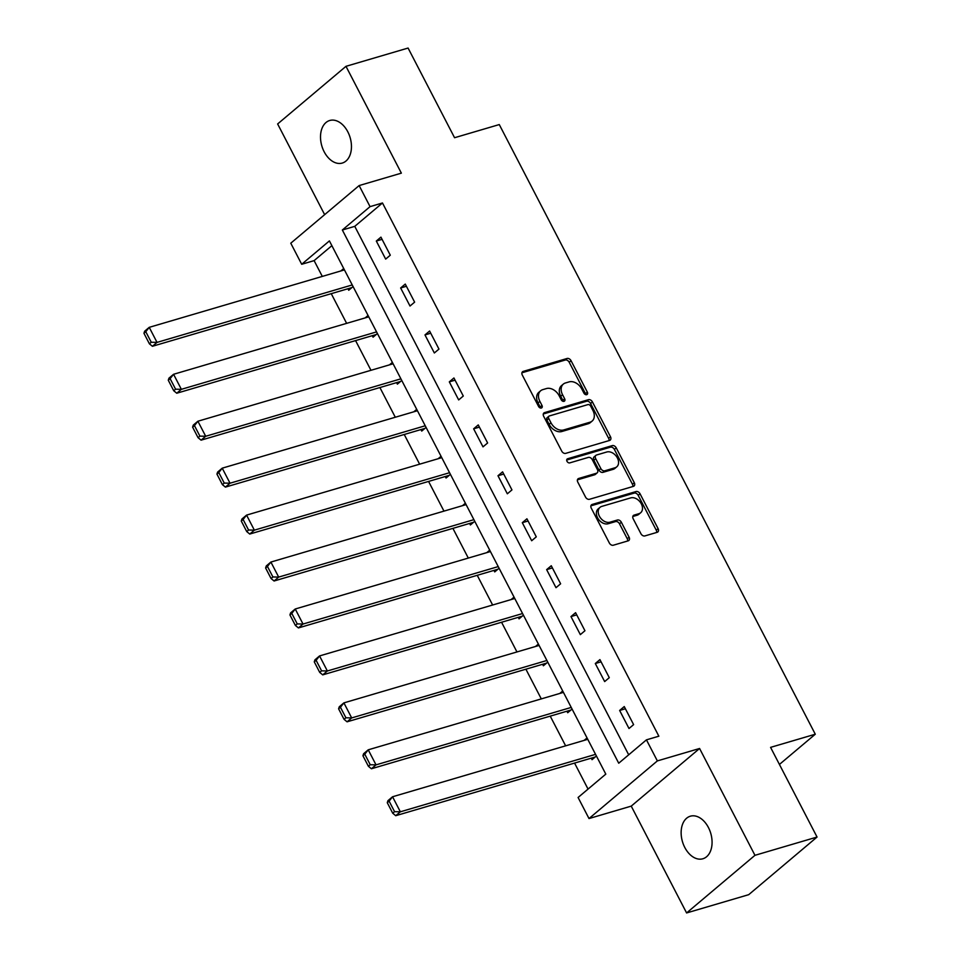 <?xml version="1.0" encoding="UTF-8"?>
<svg xmlns="http://www.w3.org/2000/svg" width="961" height="961" viewBox="0 0 961 961"><rect width="100%" height="100%" fill="white"/><g stroke="black" fill="none" stroke-linecap="round" stroke-linejoin="round"><path stroke-width="1.44" d="M586.69 394.671A2.378 1.706 49.9 0 0 587.159 394.43A2.378 1.706 49.9 0 0 587.327 392.1L571.062 360.723A3.4 2.439 49.9 0 0 567.086 358.477L523.204 371.402A3.4 2.439 49.9 0 0 522.544 371.751A3.4 2.439 49.9 0 0 522.303 375.066L538.568 406.455A2.378 1.706 49.9 0 0 541.343 408.017A2.378 1.706 49.9 0 0 541.812 407.764A2.378 1.706 49.9 0 0 541.98 405.446L539.878 401.386A10.883 7.808 49.9 0 1 540.659 390.767A10.883 7.808 49.9 0 1 542.773 389.637L546.437 388.556A10.883 7.808 49.9 0 1 559.134 395.716L561.236 399.776A2.378 1.706 49.9 0 0 564.023 401.338A2.378 1.706 49.9 0 0 564.479 401.097A2.378 1.706 49.9 0 0 564.66 398.779L562.545 394.707A10.883 7.808 49.9 0 1 563.338 384.088A10.883 7.808 49.9 0 1 565.452 382.971L569.104 381.889A10.883 7.808 49.9 0 1 581.813 389.049L583.916 393.109A2.378 1.706 49.9 0 0 586.69 394.671M585.778 394.671A2.378 1.706 49.9 0 0 585.477 393.662L569.212 362.273A3.4 2.439 49.9 0 0 565.248 360.039L521.931 372.784M540.43 408.017A2.378 1.706 49.9 0 0 540.13 407.008L538.028 402.947L539.878 401.386M563.11 401.338A2.378 1.706 49.9 0 0 562.81 400.329L560.707 396.268L562.545 394.707M708.425 827.517A22.187 14.751 -106.4 0 0 690.346 816.201A22.187 14.751 -106.4 0 0 684.785 847.458A22.187 14.751 -106.4 0 0 702.863 858.774A22.187 14.751 -106.4 0 0 708.425 827.517M347.81 131.813A22.187 14.751 -106.4 0 0 329.719 120.497A22.187 14.751 -106.4 0 0 324.157 151.754A22.187 14.751 -106.4 0 0 342.248 163.07A22.187 14.751 -106.4 0 0 347.81 131.813M640.915 533.691A3.4 2.439 49.9 0 0 644.879 535.926L657.192 532.31A3.4 2.439 49.9 0 0 657.853 531.95A3.4 2.439 49.9 0 0 658.105 528.634L640.038 493.786A3.4 2.439 49.9 0 0 636.062 491.539L592.18 504.453A3.4 2.439 49.9 0 0 591.52 504.813A3.4 2.439 49.9 0 0 591.267 508.129L609.334 542.977A3.4 2.439 49.9 0 0 613.31 545.223L628.182 540.839A3.4 2.439 49.9 0 0 628.842 540.49A3.4 2.439 49.9 0 0 629.083 537.175L621.359 522.255A3.4 2.439 49.9 0 0 617.382 520.021L610.007 522.183A9.105 6.523 49.9 0 1 600.096 517.39A9.105 6.523 49.9 0 1 600.048 507.336A9.105 6.523 49.9 0 1 601.814 506.387L630.716 497.882A9.105 6.523 49.9 0 1 640.627 502.687A9.105 6.523 49.9 0 1 640.675 512.742A9.105 6.523 49.9 0 1 638.897 513.691L634.092 515.108A3.4 2.439 49.9 0 0 633.419 515.456A3.4 2.439 49.9 0 0 633.179 518.772L640.915 533.691M646.441 739.85L657.36 760.908L589.009 818.556L578.09 797.486L605.802 774.122L329.407 240.911L301.694 264.275L290.775 243.205L359.138 185.569L370.057 206.639L342.344 230.003L618.728 763.214L646.441 739.85L658.862 736.198L382.478 202.975L370.057 206.639M359.138 185.569L401.362 173.148L345.984 66.321L408.089 48.05L454.565 137.723L499.276 124.57L815.288 734.216L770.578 747.37L817.054 837.043L754.962 855.314L699.584 748.487L657.36 760.908M609.574 440.45A3.4 2.439 49.9 0 0 610.235 440.09A3.4 2.439 49.9 0 0 610.487 436.774L592.42 401.926A3.4 2.439 49.9 0 0 588.444 399.692L544.563 412.605A3.4 2.439 49.9 0 0 543.902 412.954A3.4 2.439 49.9 0 0 543.662 416.269L561.729 451.129A3.4 2.439 49.9 0 0 565.693 453.364L609.574 440.45M616.229 447.85L634.296 482.71A3.4 2.439 49.9 0 1 634.044 486.026A3.4 2.439 49.9 0 1 633.383 486.374L589.501 499.288A3.4 2.439 49.9 0 1 585.525 497.053L577.801 482.134A3.4 2.439 49.9 0 1 578.041 478.818A3.4 2.439 49.9 0 1 578.702 478.47L596.505 473.232A3.4 2.439 49.9 0 0 597.165 472.872A3.4 2.439 49.9 0 0 597.406 469.557L592.288 459.658A3.4 2.439 49.9 0 0 588.312 457.424L569.789 462.878A2.378 1.706 49.9 0 1 567.194 461.628A2.378 1.706 49.9 0 1 567.182 458.986A2.378 1.706 49.9 0 1 567.639 458.745L612.253 445.616A3.4 2.439 49.9 0 1 616.229 447.85L614.379 449.412L632.446 484.26L634.296 482.71M817.054 837.043L748.703 894.679L686.598 912.95L754.962 855.314M345.984 66.321L277.633 123.957L324.638 214.651M779.431 764.439L815.288 734.216M382.478 202.975L354.765 226.352L628.698 754.817M376.316 241.043L385.673 259.098L390.286 255.194L380.928 237.139L376.316 241.043L382.07 239.349M400.641 287.976L410.011 306.03L414.623 302.138L405.266 284.084L400.641 287.976L406.407 286.282M424.978 334.921L434.336 352.975L438.961 349.083L429.603 331.028L424.978 334.921L430.744 333.227M449.316 381.865L458.673 399.92L463.286 396.028L453.928 377.973L449.316 381.865L455.07 380.172M473.641 428.81L482.999 446.865L487.623 442.973L478.266 424.918L473.641 428.81L479.407 427.116M497.978 475.743L507.336 493.798L511.949 489.906L502.591 471.851L497.978 475.743L503.732 474.049M522.303 522.688L531.673 540.743L536.286 536.851L526.928 518.796L522.303 522.688L528.069 520.994M546.641 569.633L555.999 587.688L560.623 583.795L551.266 565.741L546.641 569.633L552.395 567.939M570.978 616.578L580.336 634.632L584.949 630.74L575.591 612.686L570.978 616.578L576.732 614.884M595.303 663.522L604.661 681.577L609.286 677.673L599.928 659.618L595.303 663.522L601.069 661.829M619.641 710.455L628.999 728.51L633.611 724.618L624.254 706.563L619.641 710.455L625.395 708.762M331.869 245.656L314.115 260.623L322.307 276.42M331.245 293.658L346.633 323.352M355.57 340.602L370.97 370.297M379.907 387.547L395.295 417.242M404.233 434.48L419.633 464.187M428.57 481.425L443.97 511.12M452.907 528.37L468.295 558.065M477.233 575.315L492.633 605.01M501.57 622.26L516.958 651.954M525.895 669.192L541.295 698.887M550.233 716.137L565.633 745.832M574.57 763.082L588.048 789.089M347.942 288.744L348.723 290.246L353.083 286.57M340.819 270.966L343.726 268.515M372.279 335.689L373.06 337.191L377.409 333.515M365.156 317.911L368.051 315.46M396.605 382.634L397.386 384.136L401.746 380.46M389.493 364.844L392.388 362.405M420.942 429.567L421.723 431.081L426.083 427.405M413.819 411.788L416.714 409.35M445.267 476.512L446.048 478.013L450.409 474.338M438.156 458.733L441.051 456.283M469.605 523.457L470.385 524.958L474.746 521.282M462.481 505.678L465.388 503.228M493.942 570.402L494.723 571.903L499.071 568.227M486.819 552.611L489.714 550.173M518.267 617.334L519.048 618.848L523.409 615.172M511.156 599.556L514.051 597.117M542.605 664.279L543.385 665.781L547.746 662.117M535.481 646.501L538.376 644.062M566.93 711.224L567.711 712.726L572.071 709.05M559.819 693.446L562.714 690.995M591.267 758.169L592.048 759.67L596.409 755.995M584.144 740.39L587.051 737.94M699.584 748.487L631.233 806.123L686.598 912.95M631.233 806.123L589.009 818.556M314.115 260.623L301.694 264.275M354.765 226.352L342.344 230.003M563.338 384.088L561.488 385.649A10.883 7.808 49.9 0 0 560.707 396.268M540.659 390.767L538.809 392.328A10.883 7.808 49.9 0 0 538.028 402.947M609.01 440.618A3.4 2.439 49.9 0 0 608.637 438.336L590.571 403.476A3.4 2.439 49.9 0 0 586.606 401.242L543.289 413.987M590.691 406.179A2.378 1.706 49.9 0 0 587.916 404.605L549.392 415.945A2.378 1.706 49.9 0 0 548.923 416.197A2.378 1.706 49.9 0 0 548.755 418.515L550.977 422.804A10.883 7.808 49.9 0 0 563.675 429.951L590.006 422.203A10.883 7.808 49.9 0 0 592.132 421.074A10.883 7.808 49.9 0 0 592.913 410.455L590.691 406.179M547.542 417.506A2.378 1.706 49.9 0 0 547.073 417.747A2.378 1.706 49.9 0 0 546.905 420.077L548.755 418.515M592.132 421.074L590.282 422.636A10.883 7.808 49.9 0 1 588.156 423.765L561.825 431.513A10.883 7.808 49.9 0 1 549.127 424.354L546.905 420.077M632.818 486.542A3.4 2.439 49.9 0 0 632.446 484.26M577.429 479.851L594.655 474.782A3.4 2.439 49.9 0 0 595.315 474.434L597.165 472.872M566.702 460.031L610.415 447.177L612.253 445.616M614.968 467.791A9.105 6.523 49.9 0 0 616.746 466.854A9.105 6.523 49.9 0 0 616.698 456.799A9.105 6.523 49.9 0 0 606.787 451.994L596.601 454.985A3.4 2.439 49.9 0 0 595.94 455.346A3.4 2.439 49.9 0 0 595.7 458.661L600.829 468.548A3.4 2.439 49.9 0 0 604.793 470.794L614.968 467.791L613.13 469.352A9.105 6.523 49.9 0 0 614.896 468.415L616.746 466.854M595.94 455.346L594.09 456.895A3.4 2.439 49.9 0 0 593.85 460.211L595.7 458.661M613.13 469.352L602.943 472.344A3.4 2.439 49.9 0 1 598.979 470.109L593.85 460.211M614.379 449.412A3.4 2.439 49.9 0 0 610.415 447.177M640.675 512.742L638.825 514.303A9.105 6.523 49.9 0 1 637.059 515.24L632.806 516.501M600.048 507.336L598.198 508.886A9.105 6.523 49.9 0 0 598.247 518.94A9.105 6.523 49.9 0 0 608.169 523.745L610.007 522.183M627.617 541.007A3.4 2.439 49.9 0 0 627.245 538.725L619.509 523.817A3.4 2.439 49.9 0 0 615.545 521.583L608.169 523.745M656.627 532.466A3.4 2.439 49.9 0 0 656.255 530.196L638.188 495.335A3.4 2.439 49.9 0 0 634.212 493.101L590.895 505.846M143.946 333.275L149.399 343.81L151.249 342.248L145.784 331.713L143.946 333.275L144.618 331.233L149.231 327.341L344.434 269.897M352.231 284.949L157.027 342.392L152.415 346.284L351.882 287.591M145.784 331.713L149.231 327.341L157.027 342.392L151.249 342.248M149.399 343.81L152.415 346.284M168.271 380.22L173.737 390.743L175.587 389.193L170.121 378.658L168.271 380.22L168.944 378.178L173.569 374.285L368.772 316.842M376.568 331.893L181.365 389.325L176.752 393.229L376.219 334.524M170.121 378.658L173.569 374.285L181.365 389.325L175.587 389.193M173.737 390.743L176.752 393.229M192.608 427.152L198.062 437.687L199.912 436.138L194.458 425.603L192.608 427.152L193.281 425.122L197.894 421.23L393.097 363.787M400.905 378.826L205.702 436.27L201.077 440.162L400.545 381.469M194.458 425.603L197.894 421.23L205.702 436.27L199.912 436.138M198.062 437.687L201.077 440.162M216.934 474.097L222.399 484.632L224.249 483.071L218.784 472.548L216.934 474.097L217.618 472.067L222.231 468.163L417.434 410.731M425.23 425.771L230.027 483.215L225.415 487.107L424.882 428.414M218.784 472.548L222.231 468.163L230.027 483.215L224.249 483.071M222.399 484.632L225.415 487.107M241.271 521.042L246.737 531.577L248.575 530.016L243.121 519.481L241.271 521.042L241.944 519L246.569 515.108L441.772 457.664M449.568 472.716L254.365 530.16L249.74 534.052L449.207 475.359M243.121 519.481L246.569 515.108L254.365 530.16L248.575 530.016M246.737 531.577L249.74 534.052M265.608 567.987L271.062 578.522L272.912 576.96L267.446 566.425L265.608 567.987L266.281 565.945L270.894 562.053L466.097 504.609M473.893 519.661L278.69 577.093L274.077 580.997L473.545 522.291M267.446 566.425L270.894 562.053L278.69 577.093L272.912 576.96M271.062 578.522L274.077 580.997M289.934 614.932L295.399 625.455L297.249 623.905L291.784 613.37L289.934 614.932L290.606 612.89L295.231 608.998L490.434 551.554M498.23 566.594L303.027 624.037L298.415 627.929L497.882 569.236M291.784 613.37L295.231 608.998L303.027 624.037L297.249 623.905M295.399 625.455L298.415 627.929M314.271 661.865L319.725 672.4L321.575 670.838L316.121 660.315L314.271 661.865L314.944 659.835L319.557 655.931L514.76 598.499M522.568 613.538L327.365 670.982L322.74 674.874L522.207 616.181M316.121 660.315L319.557 655.931L327.365 670.982L321.575 670.838M319.725 672.4L322.74 674.874M338.596 708.81L344.062 719.345L345.912 717.783L340.446 707.248L338.596 708.81L339.281 706.767L343.894 702.875L539.097 645.432M546.893 660.483L351.69 717.927L347.077 721.819L546.545 663.126M340.446 707.248L343.894 702.875L351.69 717.927L345.912 717.783M344.062 719.345L347.077 721.819M362.934 755.754L368.399 766.289L370.237 764.728L364.784 754.193L362.934 755.754L363.606 753.712L368.231 749.82L563.434 692.376M571.23 707.428L376.027 764.86L371.402 768.764L570.87 710.059M364.784 754.193L368.231 749.82L376.027 764.86L370.237 764.728M368.399 766.289L371.402 768.764M387.271 802.699L392.725 813.222L394.575 811.673L389.109 801.138L387.271 802.699L387.944 800.657L392.556 796.765L587.76 739.321M595.556 754.361L400.353 811.805L395.74 815.697L595.207 757.004M389.109 801.138L392.556 796.765L400.353 811.805L394.575 811.673M392.725 813.222L395.74 815.697M585.477 393.662L587.327 392.1M540.13 407.008L541.98 405.446M562.81 400.329L564.66 398.779M522.087 372.339L523.204 371.402M565.248 360.039L567.086 358.477M569.212 362.273L571.062 360.723M543.445 413.542L544.563 412.605M586.606 401.242L588.444 399.692M590.571 403.476L592.42 401.926M608.637 438.336L610.487 436.774M549.127 424.354L550.977 422.804M561.825 431.513L563.675 429.951M588.156 423.765L590.006 422.203M577.585 479.407L578.702 478.47M594.655 474.782L596.505 473.232M566.858 459.406L567.639 458.745M598.979 470.109L600.829 468.548M602.943 472.344L604.793 470.794M632.963 516.045L634.092 515.108M637.059 515.24L638.897 513.691M615.545 521.583L617.382 520.021M619.509 523.817L621.359 522.255M627.245 538.725L629.083 537.175M591.063 505.402L592.18 504.453M634.212 493.101L636.062 491.539M638.188 495.335L640.038 493.786M656.255 530.196L658.105 528.634M547.073 417.747L548.923 416.197"/></g></svg>
